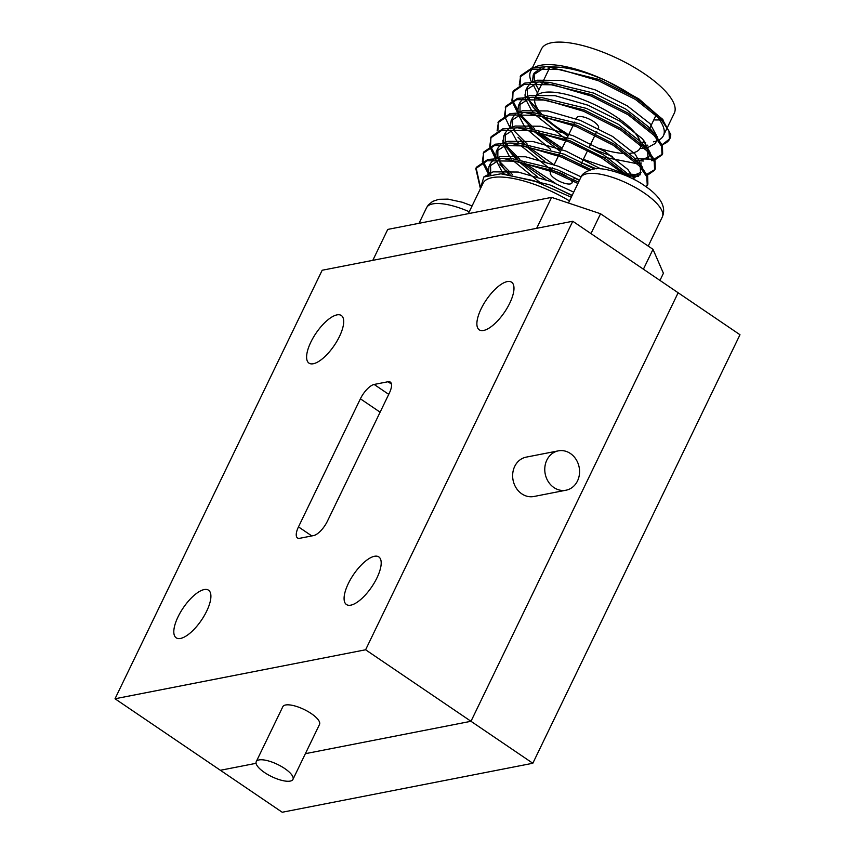 <?xml version="1.0" encoding="UTF-8"?>
<svg xmlns="http://www.w3.org/2000/svg" width="855" height="855" viewBox="0 0 855 855"><rect width="100%" height="100%" fill="white"/><g stroke="black" fill="none" stroke-linecap="round" stroke-linejoin="round"><path stroke-width="1.28" d="M532.825 763.259L739.981 334.733L678.143 292.763L470.987 721.289L305.385 753.672L470.987 721.289L678.143 292.763L572.775 221.253L322.175 270.244L115.019 698.77L365.609 649.779L532.825 763.259L282.225 812.25L220.387 770.28L256.083 763.312L220.387 770.28L115.019 698.77M178.064 616.797A28.792 10.997 -55.8 0 0 176.194 637.83A28.792 10.997 -55.8 0 0 206.654 611.207A28.792 10.997 -55.8 0 0 208.524 590.185A28.792 10.997 -55.8 0 0 178.064 616.797M348.338 583.516A28.792 10.997 -55.8 0 0 346.467 604.538A28.792 10.997 -55.8 0 0 376.937 577.927A28.792 10.997 -55.8 0 0 378.797 556.894A28.792 10.997 -55.8 0 0 348.338 583.516M481.13 308.815A28.792 10.997 -55.8 0 0 479.26 329.838A28.792 10.997 -55.8 0 0 509.73 303.226A28.792 10.997 -55.8 0 0 511.589 282.203A28.792 10.997 -55.8 0 0 481.13 308.815M310.857 342.107A28.792 10.997 -55.8 0 0 308.986 363.129A28.792 10.997 -55.8 0 0 339.446 336.517A28.792 10.997 -55.8 0 0 341.316 315.495A28.792 10.997 -55.8 0 0 310.857 342.107M365.609 649.779L572.775 221.253M389.314 393.15A15.166 5.793 -55.8 0 0 390.297 382.078A15.166 5.793 -55.8 0 0 387.999 381.747L374.148 384.451A15.166 5.793 -55.8 0 0 360.393 398.804L298.481 526.883A15.166 5.793 -55.8 0 0 297.497 537.955A15.166 5.793 -55.8 0 0 299.784 538.287L313.635 535.572A15.166 5.793 -55.8 0 0 327.39 521.229L389.314 393.15M576.345 118.845L576.954 117.573A11.97 3.976 25.8 0 1 578.579 116.569A11.97 3.976 25.8 0 1 591.649 120.352A11.97 3.976 25.8 0 1 598.511 127.983M570.98 179.913A11.97 3.976 25.8 0 1 571.952 182.927A11.97 3.976 25.8 0 1 570.328 183.932A11.97 3.976 25.8 0 1 557.257 180.138A11.97 3.976 25.8 0 1 550.396 172.507A11.97 3.976 25.8 0 1 551.967 171.513M640.823 144.848A58.226 19.334 25.8 0 1 640.149 148.118A58.226 19.334 25.8 0 1 632.262 152.992A58.226 19.334 25.8 0 1 629.654 153.366M625.347 153.505A58.226 19.334 25.8 0 1 599.676 148.439M566.16 133.102A58.226 19.334 25.8 0 1 544.004 116.462M541.162 113.426A58.226 19.334 25.8 0 1 534.856 98.699M542.091 83.416L535.337 97.385A58.226 19.334 25.8 0 1 543.214 92.564A58.226 19.334 25.8 0 1 600.167 107.388A58.226 19.334 25.8 0 1 640.545 142.742M532.419 67.759L541.525 48.927A73.744 24.485 25.8 0 1 551.518 42.75A73.744 24.485 25.8 0 1 632.08 66.102A73.744 24.485 25.8 0 1 674.317 113.117L667.894 126.39M534.792 67.278A73.744 24.485 25.8 0 1 540.627 65.279A73.744 24.485 25.8 0 1 606.505 80.936A73.744 24.485 25.8 0 1 637.167 98.838M652.536 111.663A73.744 24.485 25.8 0 1 663.427 135.646A73.744 24.485 25.8 0 1 659.312 139.793M658.168 140.37A73.744 24.485 25.8 0 1 653.423 141.823M468.358 213.654L483.022 183.312A67.93 22.551 25.8 0 1 492.234 177.626A67.93 22.551 25.8 0 1 569.483 200.914M519.252 85.115L520.727 75.593L532.173 67.823L547.136 66.658L599.109 79.462L636.024 98.111L662.176 118.877L670.758 134.524A80.862 26.847 25.8 0 1 669.828 138.745L662.112 144.762M520.096 76.897L531.543 69.116L560.527 69.544L598.479 80.755L635.393 99.415L661.546 120.181L668.973 131.05L669.39 139.643M669.583 139.215A80.862 26.847 25.8 0 1 662.08 144.687M511.867 100.388L513.342 90.865L524.788 83.095L539.751 81.941L591.724 94.734L628.639 113.384L654.791 134.15L662.433 145.564L662.646 153.622L662.016 154.915L654.727 160.035M662.294 154.253L654.257 159.009M653.07 159.244L634.848 158.667M512.711 92.169L524.158 84.388L553.142 84.816L591.094 96.027L628.008 114.688L654.161 135.453L661.599 146.323L662.016 154.915M653.626 160.312L651.531 160.687M504.482 115.66L505.957 106.138L517.403 98.368L532.366 97.213L584.339 110.006L621.254 128.656L647.406 149.422L655.058 160.836L655.261 168.895L654.631 170.188L647.342 175.307M654.909 169.525L646.872 174.281M505.326 107.441L516.783 99.661L545.757 100.088L583.708 111.3L620.623 129.96L646.775 150.726L654.214 161.595L654.631 170.188M497.097 130.933L498.572 121.41L510.029 113.64L524.981 112.486L576.954 125.279L613.869 143.939L640.021 164.694L647.673 176.109L647.876 184.167L646.316 186.914M647.524 184.798L645.931 186.647M497.952 122.714L509.398 114.944L538.372 115.361L576.323 126.583L613.238 145.232L639.39 165.998L646.829 176.867L647.246 185.46M489.723 146.205L491.198 136.682L502.644 128.913L517.596 127.758L569.569 140.551L604.453 157.951L630.445 177.658M490.567 137.986L502.013 130.217L530.987 130.633L568.938 141.855L601.183 157.673L626.64 175.927M482.338 161.477L483.812 151.955L495.259 144.185L510.211 143.031L562.184 155.824L590.923 169.621M483.182 153.259L494.628 145.489L523.613 145.906L561.553 157.128L589.052 170.231M480.425 188.699L475.797 168.531L476.427 167.227L487.874 159.458L502.836 158.303L554.81 171.096L578.546 182.158M475.797 168.531L487.243 160.761L516.228 161.178L554.179 172.4L577.916 183.462M539.291 111.139L527.653 98.881M526.37 97.192L524.842 94.99M520.075 84.709L520.438 76.255M636.612 160.719L643.687 161.007L636.248 160.291M548.408 120.523L543.064 116.259M539.558 113.245L532.751 106.725M639.946 175.019L626.288 173.736M623.541 173.212L583.345 159.351M562.13 148.246L538.714 132.194M534.621 128.806L521.208 115.318M518.985 112.465L512.925 100.901M512.69 99.982L513.053 91.528M638.621 176.333L628.179 175.457M560.677 149.059L535.679 131.531M532.184 128.517L518.365 113.768M517.489 112.55L512.06 101.285M527.236 144.078L513.823 130.591M511.611 127.737L510.072 125.535M505.305 115.254L505.668 106.8M553.292 164.331L528.305 146.804M524.799 143.79L517.991 137.27M510.104 127.823L504.674 116.558M555.675 183.472L523.955 162.739M519.861 159.351L505.508 144.709M504.226 143.009L502.687 140.819M497.92 130.526L498.283 122.073M545.907 179.603L520.919 162.076M517.414 159.062L504.194 145.115M512.476 174.623L498.123 159.981M496.841 158.293L490.781 146.718M490.535 145.799L490.898 137.345M510.029 174.335L506.171 170.765M495.344 158.367L489.904 147.103M490.15 174.495L483.396 162.001M483.15 161.071L483.513 152.618M488.793 174.815L482.519 162.375M480.157 186.048L476.128 167.89M548.386 66.722L558.946 67.182C572.7 68.347 588.55 72.931 606.505 80.936L638.877 98.913L663.266 120.106M645.311 145.339L643.12 145.072M645.632 142.486A73.744 24.485 25.8 0 1 642.907 142.422M571.258 197.238L533.937 180.726L500.902 173.8L483.834 176.953L480.606 187.908M372.801 260.348L387.753 229.418L551.614 197.377L600.563 213.761L653.006 249.339L663.416 273.258L659.953 280.419M536.651 228.317L551.614 197.377M643.409 269.197L653.006 249.339M600.563 213.761L590.976 233.607M659.547 119.882A73.744 24.485 25.8 0 1 653.797 119.892M548.963 69.212A73.744 24.485 25.8 0 1 547.959 68.037M533.402 85.553A73.744 24.485 25.8 0 1 532.708 84.41M531.479 82.059A73.744 24.485 25.8 0 1 530.634 71.446A73.744 24.485 25.8 0 1 532.547 68.892M556.669 171.855A11.97 3.976 25.8 0 1 566.63 176.237M538.981 89.85L535.123 83.587M534.386 81.898L534.129 73.145L541.044 67.93M502.932 173.918L549.498 184.755L572.177 195.335M488.397 174.922L488.932 166.629L499.886 159.543M507.902 158.656L512.337 158.699L556.883 169.482L579.562 180.063M504.012 173.928L501.714 171.043L495.772 159.607M495.515 158.357L496.317 151.356L507.272 144.271M515.287 143.383L519.722 143.426L564.268 154.21L594.311 168.98M540.873 183.194L513.182 160.687M511.782 159.105L509.088 155.77L503.157 144.335M502.89 143.084L503.702 136.073L514.646 128.998M522.662 128.111L527.108 128.154L571.653 138.938L603.63 154.883L626.309 172.646L630.188 177.402M550.812 169.525L520.567 145.414M519.156 143.832L516.473 140.498L510.83 130.12M510.275 127.812L511.087 120.801L522.031 113.726M530.047 112.839L534.482 112.881L579.038 123.665L611.015 139.611L633.694 157.373L637.573 162.129M640.32 167.035L640.577 173.982L632.54 178.684M585.707 168.403L580.15 165.956M550.706 149.39L527.952 130.142M526.167 128.111L523.859 125.225L517.916 113.79M517.66 112.539L518.472 105.528L529.416 98.453M537.432 97.566L541.867 97.598L586.423 108.393L618.4 124.338L641.079 142.101L644.948 146.857M647.705 151.763L647.962 158.709L649.907 154.445M641.528 163.07L639.059 163.551M637.253 163.743L602.754 156.925M593.092 153.131L587.535 150.683M565.572 138.98L535.337 114.869M533.926 113.277L531.244 109.953L525.301 98.517M525.045 97.267L525.846 90.256L536.801 83.17M544.817 82.294L549.252 82.326L593.808 93.12L625.785 109.066L648.464 126.829L652.333 131.585M656.886 140.252L655.347 143.437L646.348 148.289M644.638 148.471L639.935 148.524M537.442 93.045L532.975 84.303M532.43 81.995L533.231 74.984L544.186 67.898M552.202 67.021L558.946 67.182M484.561 176.493L493.046 171.855L518.173 172.047L551.048 181.57L573.716 192.151M490.781 174.367L490.471 163.433L493.485 159.767M495.686 158.346L500.432 156.583L525.558 156.775L558.422 166.298L581.122 176.889M508.672 174.206L503.253 167.858L498.337 159.532M497.856 158.25L497.856 148.161L500.87 144.495M503.071 143.074L507.817 141.31L532.943 141.503L565.807 151.025L600.787 168.863M572.059 195.592L552.148 185.834M537.474 176.75L518.729 161.638M516.057 158.934L510.638 152.585L505.861 144.602M505.23 142.977L505.241 132.888L508.255 129.223M510.456 127.801L515.202 126.038L540.317 126.23L573.192 135.753L605.169 151.698L627.848 169.461L634.731 179.817M579.444 180.32L574.304 178.043M544.859 161.467L526.114 146.365M523.442 143.661L520.77 140.722M512.615 127.705L512.626 117.616L515.64 113.95M517.841 112.529L522.587 110.765L547.702 110.958L580.577 120.48L612.554 136.426L635.233 154.189L642.746 167.901M641.111 172.282L633.128 175.649L628.671 175.927M596.33 168.809L581.689 162.771M560.527 151.549L533.499 131.093M530.827 128.389L528.155 125.45M520 112.433L520.011 102.344L523.025 98.667M525.226 97.256L529.961 95.493L555.087 95.685L587.962 105.197L619.939 121.154L642.618 138.916L650.121 152.628M648.496 156.999L640.513 160.377L636.056 160.655M612.426 156.444L589.074 147.498M567.912 136.276L540.884 115.82M538.201 113.117L532.783 106.768L527.866 98.443M527.385 97.16L527.396 87.071L530.399 83.395M532.601 81.984L537.346 80.22L562.472 80.413L595.347 89.925L627.324 105.881L650.003 123.644L657.506 137.356M647.481 145.158L643.441 145.382M284.726 768.538A20.381 6.765 -154.2 0 0 256.254 761.645A20.381 6.765 -154.2 0 0 264.484 772.493A20.381 6.765 -154.2 0 0 292.955 779.386A20.381 6.765 -154.2 0 0 284.726 768.538M292.955 779.386L319.514 724.442A20.381 6.765 -154.2 0 0 311.284 713.594A20.381 6.765 -154.2 0 0 282.823 706.7L256.254 761.645M570.403 453.503A20.05 17.292 78.9 0 0 558.326 450.852A20.05 17.292 78.9 0 0 544.924 466.745A20.05 17.292 78.9 0 0 553.933 487.564A20.05 17.292 78.9 0 0 566.021 490.214A20.05 17.292 78.9 0 0 579.412 474.322A20.05 17.292 78.9 0 0 570.403 453.503M558.326 450.852L526.188 457.136A20.05 17.292 78.9 0 0 512.797 473.029A20.05 17.292 78.9 0 0 521.807 493.848A20.05 17.292 78.9 0 0 533.894 496.499L566.021 490.214M391.451 384.077L387.999 381.747M311.819 535.935L298.481 526.883M380.112 412.185L360.393 398.804M388.726 394.347L374.148 384.451M469.277 211.751A45.283 15.037 -154.2 0 0 426.57 207.69L428.366 204.901L432.673 201.374L438.839 199.311L448.031 199.13L462.32 202.261L472.088 205.927M644.039 192.856A45.283 15.037 -154.2 0 0 580.78 177.541C581.731 174.078 585.825 171.278 593.06 169.162C601.46 166.415 628.201 173.939 644.67 185.77C667.445 201.171 664.207 212.371 662.315 216.967A45.283 15.037 -154.2 0 0 644.039 192.856M550.396 172.507L551.048 171.16M551.678 169.856L552.651 167.847M554.19 164.662L558.433 155.888M559.063 154.584L565.818 140.615M566.448 139.312L573.203 125.343M573.833 124.039L574.806 122.03M542.722 82.112L549.476 68.144M667.263 127.694L663.427 135.646M531.789 69.063L530.634 71.446M640.149 148.118L641.453 145.425M642.084 144.121L643.901 140.359M649.469 128.849L655.988 115.361M571.952 182.927L572.936 180.886M573.566 179.582L574.592 177.466M580.951 164.31L587.706 150.341M589.352 146.921L595.08 135.069M595.711 133.765L596.737 131.649M504.952 173.971L500.902 173.8M512.337 158.699L502.836 158.303M519.722 143.426L510.211 143.031M527.108 128.154L517.596 127.758M627.527 174.014L630.84 177.851M534.482 112.881L524.981 112.486M634.912 158.741L641.111 165.934M541.867 97.598L532.366 97.213M642.297 143.469L648.496 150.651M549.252 82.326L539.751 81.941M649.682 128.197L655.881 135.379M556.637 67.053L547.136 66.658M534.129 73.145L533.231 74.984M490.471 163.433L488.932 166.629M497.856 148.161L496.317 151.356M505.241 132.888L503.702 136.073M512.626 117.616L511.087 120.801M520.011 102.344L518.472 105.528M527.396 87.071L525.846 90.256M647.748 145.596L643.484 145.414M636.312 176.28L628.714 175.97M499.79 164.064L506.01 171.267M426.57 207.69L419.025 223.305M662.315 216.967L648.229 246.101M580.78 177.541L568.468 203.02"/></g></svg>
